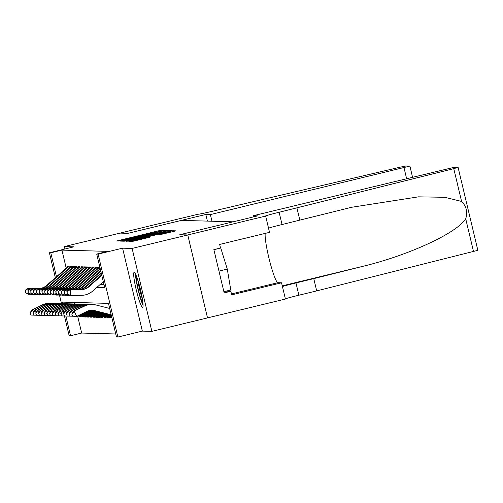<?xml version="1.0" encoding="UTF-8"?>
<svg xmlns="http://www.w3.org/2000/svg" width="503" height="503" viewBox="0 0 503 503"><rect width="100%" height="100%" fill="white"/><g stroke="black" fill="none" stroke-linecap="round" stroke-linejoin="round"><path stroke-width="0.75" d="M161.941 230.877L163.274 230.5L160.375 230.424L157.917 230.946L116.671 240.994L121.311 240.717L128.384 238.611L161.941 230.877M134.213 272.318A17.982 2.1 -103.6 0 0 134.144 272.324A17.982 2.1 -103.6 0 0 136.275 290.017A17.982 2.1 -103.6 0 0 142.544 307.289A17.982 2.1 -103.6 0 0 142.607 307.283A17.982 2.1 -103.6 0 0 140.482 289.583A17.982 2.1 -103.6 0 0 134.213 272.318M160.507 234.574L175.924 230.852L172.68 230.758L170.221 231.279L128.975 241.333L132.214 241.427L134.672 240.906L149.925 237.146L148.53 237.102L132.849 240.61L138.004 239.183L163.89 232.92L170.511 231.537L159.105 234.536L160.507 234.574M187.751 234.964L207.513 317.902L151.875 331.37L132.113 248.432L187.751 234.964L179.747 234.744L233.159 221.81L181.394 220.389L127.982 233.323L119.978 233.103L127.938 233.323L205.828 214.46L210.392 214.586L409.901 166.078L406.047 165.965L400.162 167.172L215.536 210.531A16.14 0.509 166.6 0 1 198.006 214.247L64.346 246.577L73.878 246.835L49.395 252.764L50.79 252.802L61.913 250.11L107.837 251.368L96.714 254.059L98.104 254.097L117.865 337.035L116.47 336.997L108.459 303.378L62.535 302.114L62.913 303.686M132.113 248.432L122.581 248.174L98.104 254.097M165.5 231.154L167.411 230.613L164.185 230.525L161.727 231.047L120.481 241.1L123.719 241.195L126.178 240.673L165.5 231.154M168.436 230.644L171.674 230.739L169.744 231.267L130.428 240.786L126.574 241.27L145.442 236.316L124.65 241.214L165.977 231.166L168.436 230.644L168.643 231.537M64.346 246.577L64.925 249.004M111.125 316.815L111.339 317.714L109.673 317.67L111.238 317.286M108.346 316.739L108.56 317.638L106.888 317.594L108.453 317.211M105.561 316.664L105.775 317.563L104.102 317.519L105.674 317.135M102.775 316.582L102.989 317.487L101.323 317.437L102.889 317.06M99.996 316.506L100.21 317.412L98.538 317.362L100.11 316.984M97.211 316.431L97.425 317.33L95.752 317.286L97.324 316.909M94.426 316.356L94.639 317.255L92.973 317.211L94.539 316.833M91.647 316.28L91.86 317.179L90.188 317.135L91.76 316.752M88.861 316.205L89.075 317.104L87.403 317.06L88.974 316.676M86.076 316.129L86.29 317.028L84.623 316.984L86.189 316.601M83.297 316.047L83.511 316.953L81.838 316.903L83.41 316.525M69.118 268.156L68.71 266.439L67.037 266.395L67.251 267.282M71.904 268.231L71.495 266.515L69.823 266.471L70.036 267.357M74.683 268.306L74.274 266.59L72.608 266.546L72.816 267.433M77.468 268.382L77.06 266.665L75.387 266.621L75.601 267.508M80.254 268.457L79.845 266.747L78.172 266.697L78.386 267.583M83.033 268.539L82.624 266.823L80.958 266.772L81.165 267.659M85.818 268.615L85.409 266.898L83.737 266.854L83.951 267.741M88.603 268.69L88.195 266.974L86.522 266.93L86.736 267.816M91.383 268.765L90.974 267.049L89.308 267.005L89.515 267.892M94.168 268.841L93.759 267.124L92.087 267.08L92.301 267.967M96.953 268.916L96.545 267.2L94.872 267.156L95.086 268.042M99.732 268.992L99.324 267.275L97.657 267.231L97.865 268.118M61.913 250.11L66.22 268.181M100.078 284.56L104.002 284.667M77.607 315.978L81.675 333.049L115.753 333.979M74.381 302.441L74.752 303.994M78.902 316.192L79.053 316.827L80.725 316.877L80.511 315.972M81.838 316.903L81.687 316.268M84.623 316.984L84.473 316.343M87.403 317.06L87.252 316.418M90.188 317.135L90.037 316.494M92.973 317.211L92.816 316.569M95.752 317.286L95.601 316.651M98.538 317.362L98.387 316.727M101.323 317.437L101.166 316.802M104.102 317.519L103.951 316.877M106.888 317.594L106.737 316.953M109.673 317.67L109.516 317.028M122.581 248.174L142.343 331.112L151.875 331.37M142.343 331.112L117.865 337.035M81.675 333.049L70.546 335.74L69.156 335.702L64.478 316.079M96.771 287.464L104.725 287.685L96.714 254.059M50.79 252.802L56.493 276.744M61.517 303.63L59.499 295.16M55.349 277.75L49.395 252.764M65.862 316.06L70.546 335.74M79.053 316.827L80.625 316.45M161.425 231.273L123.845 240.371L132.113 238.718L161.425 231.273M160.991 232.87L166.153 231.443L159.533 232.826L148.486 235.567L160.991 232.87L161.111 233.361M35.103 315.211L31.041 315.054L30.029 312.985L31.041 315.054M30.029 312.985L31.727 310.1L41.749 305.101A17.291 17.165 -88.4 0 1 49.841 303.309L50.533 303.328A17.291 17.165 -88.4 0 1 51.576 303.391M31.727 310.1L42.447 305.12A17.291 17.165 -88.4 0 1 50.533 303.328M77.758 315.903L78.606 316.123A8.067 8.01 -88.4 0 0 80.348 316.362L80.606 316.368A8.067 8.01 -88.4 0 1 79.304 316.142L77.965 315.802M30.306 312.998L32.418 310.118L33.387 312.086M34.921 315.205L31.324 315.06M68.773 266.709A8.067 8.01 91.6 0 0 67.716 267.495L47.175 285.578A11.525 11.443 -88.4 0 1 39.781 288.426L28.596 288.559L28.608 289.954M68.521 266.433A8.067 8.01 91.6 0 0 67.018 267.477L46.483 285.559A11.525 11.443 -88.4 0 1 39.083 288.408L27.898 288.54L28.596 288.559L25.15 290.313L25.452 292.627L25.427 290.319M28.646 293.111L28.658 294.324L30.614 294.299M25.452 292.627L28.658 294.324L25.175 292.62M27.898 288.54L25.15 290.313M143.009 303.749A15.562 1.817 76.4 0 1 138.665 290.904A15.562 1.817 76.4 0 1 136.099 276.241A15.562 1.817 76.4 0 1 136.112 275.286M137.759 279.794A14.411 1.679 -103.6 0 0 142.406 298.983M135.489 273.921A17.869 2.081 -103.6 0 0 135.496 274.298A17.869 2.081 -103.6 0 0 138.231 290.25A17.869 2.081 -103.6 0 0 143.072 305.246M213.888 249.758L220.276 248.073M223.873 291.671L230.776 290.005L227.281 269.086L220.786 248.086M218.968 271.098L227.281 269.086M205.828 214.46L207.412 221.106M210.392 214.586L211.977 221.226M253.116 215.756L454.24 167.285L458.088 167.398L453.775 168.637L279.134 212.272A16.14 0.509 -13.4 0 0 265.383 216.064A16.14 0.509 -13.4 0 0 265.502 216.095L187.764 234.964L179.791 234.744L257.681 215.881L253.116 215.756L253.393 216.919M458.088 167.398L477.85 250.343L316.695 290.897L313.771 278.624L361.858 266.571C407.971 255.643 457.007 233.078 465.715 218.78C467.79 212.115 466.413 206.331 461.584 201.439L444.815 197.302L418.483 196.843L351.553 207.286L282.057 224.545A16.14 0.509 -13.4 0 0 268.533 228.192M299.857 220.232L296.933 207.959M316.695 290.897L298.889 295.211A16.14 0.509 -13.4 0 0 285.371 298.857M282.447 286.584A16.14 0.509 -13.4 0 1 295.965 282.938L313.771 278.624M187.764 234.964L207.513 317.902L285.415 299.04L281.542 282.787L231.694 294.859L230.839 291.275L226.067 291.143M265.653 216.101L269.526 232.355L219.679 244.42L220.534 248.01L213.857 249.626L224.162 292.891L230.839 291.275M281.542 282.787L277.908 282.686A25.936 3.024 76.4 0 1 269.721 261.22A25.936 3.024 76.4 0 1 265.232 233.392M37.888 315.293L33.827 315.13L33.091 313.073L33.827 315.13M32.814 313.067L34.506 310.181L44.534 305.176A17.291 17.165 -88.4 0 1 52.62 303.384L53.318 303.403A17.291 17.165 -88.4 0 1 54.362 303.466M34.506 310.181L45.232 305.195A17.291 17.165 -88.4 0 1 53.318 303.403M83.385 316.431A8.067 8.01 -88.4 0 1 82.09 316.217L78.801 315.381M83.385 316.444L83.127 316.437A8.067 8.01 -88.4 0 1 81.392 316.198L78.594 315.488M33.091 313.073L35.204 310.2L36.172 312.162M37.7 315.28L34.103 315.136M40.668 315.368L36.612 315.205L35.876 313.149L36.612 315.205M35.594 313.143L37.291 310.257L47.32 305.252A17.291 17.165 -88.4 0 1 55.405 303.46L56.103 303.479A17.291 17.165 -88.4 0 1 57.147 303.542M37.291 310.257L48.011 305.271A17.291 17.165 -88.4 0 1 56.103 303.479M79.43 315.073L84.177 316.274A8.067 8.01 -88.4 0 0 85.912 316.513L86.17 316.519A8.067 8.01 -88.4 0 1 84.869 316.293L79.644 314.966M35.876 313.149L37.989 310.276L38.951 312.237M40.485 315.356L36.889 315.211M43.453 315.444L39.391 315.28L38.656 313.224L39.391 315.28M38.379 313.218L40.077 310.332L50.099 305.327A17.291 17.165 -88.4 0 1 58.191 303.535L58.882 303.554A17.291 17.165 -88.4 0 1 59.926 303.617M40.077 310.332L50.797 305.346A17.291 17.165 -88.4 0 1 58.882 303.554M88.949 316.588A8.067 8.01 -88.4 0 1 87.654 316.368L80.48 314.551M88.956 316.601L88.698 316.588A8.067 8.01 -88.4 0 1 86.956 316.349L80.266 314.652M38.656 313.224L40.768 310.351L41.736 312.313M43.271 315.431L39.674 315.293M46.238 315.519L42.177 315.356L41.441 313.3L42.177 315.356M41.164 313.294L42.856 310.408L52.884 305.403A17.291 17.165 -88.4 0 1 60.97 303.611L61.668 303.63A17.291 17.165 -88.4 0 1 62.712 303.693M42.856 310.408L53.582 305.422A17.291 17.165 -88.4 0 1 61.668 303.63M81.102 314.237L89.741 316.425A8.067 8.01 -88.4 0 0 91.477 316.67L91.735 316.676A8.067 8.01 -88.4 0 1 90.439 316.444L81.316 314.13M41.441 313.3L43.554 310.426L44.522 312.394M46.05 315.507L42.453 315.368M71.558 266.785A8.067 8.01 91.6 0 0 70.495 267.571L49.96 285.654A11.525 11.443 -88.4 0 1 42.56 288.502L31.375 288.64L31.393 290.03M71.3 266.508A8.067 8.01 91.6 0 0 69.804 267.552L49.263 285.635A11.525 11.443 -88.4 0 1 41.868 288.483L30.677 288.615L31.375 288.64L27.935 290.388L28.237 292.702L28.212 290.394M31.425 293.186L31.444 294.4L33.393 294.374M28.237 292.702L31.444 294.4L27.961 292.696M30.677 288.615L27.935 290.388M74.337 266.86A8.067 8.01 91.6 0 0 73.281 267.646L52.746 285.729A11.525 11.443 -88.4 0 1 45.345 288.577L34.16 288.716L34.173 290.105M74.086 266.584A8.067 8.01 91.6 0 0 72.583 267.627L52.048 285.71A11.525 11.443 -88.4 0 1 44.648 288.559L33.462 288.697L34.16 288.716L30.714 290.464L31.023 292.777L30.997 290.47M34.21 293.262L34.223 294.475L36.178 294.456M31.023 292.777L34.223 294.475L30.74 292.771M33.462 288.697L30.714 290.464M77.122 266.936A8.067 8.01 91.6 0 0 76.066 267.728L55.525 285.811A11.525 11.443 -88.4 0 1 48.131 288.659L36.939 288.791L36.958 290.181M76.871 266.665A8.067 8.01 91.6 0 0 75.368 267.703L54.833 285.786A11.525 11.443 -88.4 0 1 47.433 288.64L36.247 288.772L36.939 288.791L33.5 290.539L33.802 292.853L33.776 290.545M36.996 293.337L37.008 294.551L38.964 294.532M33.802 292.853L37.008 294.551L33.525 292.847M36.247 288.772L33.5 290.539M79.908 267.011A8.067 8.01 91.6 0 0 78.845 267.803L58.31 285.886A11.525 11.443 -88.4 0 1 50.91 288.735L39.724 288.867L39.743 290.256M79.65 266.741A8.067 8.01 91.6 0 0 78.154 267.785L57.612 285.867A11.525 11.443 -88.4 0 1 50.218 288.716L39.027 288.848L39.724 288.867L36.285 290.615L36.587 292.928L36.562 290.627M39.775 293.412L39.794 294.632L41.743 294.607M36.587 292.928L39.794 294.632L36.31 292.922M39.027 288.848L36.285 290.615M49.017 315.595L44.962 315.438L44.226 313.375L44.962 315.438M43.943 313.369L45.641 310.483L55.67 305.478A17.291 17.165 -88.4 0 1 63.755 303.693L64.453 303.711A17.291 17.165 -88.4 0 1 65.497 303.768M45.641 310.483L56.361 305.497A17.291 17.165 -88.4 0 1 64.453 303.711M94.52 316.739A8.067 8.01 -88.4 0 1 93.218 316.519L82.152 313.715M94.52 316.752L94.262 316.745A8.067 8.01 -88.4 0 1 92.527 316.5L81.939 313.822M44.226 313.375L46.339 310.502L47.301 312.47M48.835 315.582L45.239 315.444M82.687 267.087A8.067 8.01 91.6 0 0 81.631 267.879L61.096 285.962A11.525 11.443 -88.4 0 1 53.695 288.81L42.51 288.942L42.522 290.332M82.435 266.816A8.067 8.01 91.6 0 0 80.933 267.86L60.398 285.943A11.525 11.443 -88.4 0 1 52.997 288.791L41.812 288.923L42.51 288.942L39.064 290.696L39.372 293.004L39.347 290.703M42.56 293.488L42.573 294.708L44.528 294.683M39.372 293.004L42.573 294.708L39.089 292.998M41.812 288.923L39.064 290.696M51.803 315.67L47.741 315.513L47.005 313.451L47.741 315.513M46.729 313.444L48.426 310.558L58.449 305.56A17.291 17.165 -88.4 0 1 66.541 303.768L67.232 303.787A17.291 17.165 -88.4 0 1 68.276 303.843M48.426 310.558L59.147 305.579A17.291 17.165 -88.4 0 1 67.232 303.787M82.775 313.4L95.306 316.582A8.067 8.01 -88.4 0 0 97.048 316.821L97.305 316.827A8.067 8.01 -88.4 0 1 96.004 316.601L82.989 313.3M47.005 313.451L49.118 310.577L50.086 312.545M51.62 315.658L48.024 315.519M85.472 267.168A8.067 8.01 91.6 0 0 84.416 267.954L63.875 286.037A11.525 11.443 -88.4 0 1 56.481 288.885L45.289 289.018L45.308 290.413M85.221 266.892A8.067 8.01 91.6 0 0 83.718 267.936L63.183 286.018A11.525 11.443 -88.4 0 1 55.783 288.867L44.597 288.999L45.289 289.018L41.85 290.772L42.151 293.086L42.126 290.778M45.345 293.563L45.358 294.783L47.313 294.758M42.151 293.086L45.358 294.783L44.66 294.764L41.875 293.073M44.597 288.999L41.85 290.772M54.588 315.746L50.526 315.588L49.514 313.52L50.526 315.588M49.514 313.52L51.205 310.634L61.234 305.635A17.291 17.165 -88.4 0 1 69.32 303.843L70.018 303.862A17.291 17.165 -88.4 0 1 71.061 303.925M51.205 310.634L61.932 305.654A17.291 17.165 -88.4 0 1 70.018 303.862M83.617 312.985L98.091 316.657A8.067 8.01 -88.4 0 0 99.827 316.896L100.084 316.903A8.067 8.01 -88.4 0 1 98.789 316.676L83.825 312.879M49.791 313.532L51.903 310.653L52.872 312.621M54.399 315.733L50.803 315.595M88.258 267.244A8.067 8.01 91.6 0 0 87.195 268.03L66.66 286.113A11.525 11.443 -88.4 0 1 59.26 288.961L48.074 289.093L48.093 290.489M88 266.967A8.067 8.01 91.6 0 0 86.503 268.011L65.962 286.094A11.525 11.443 -88.4 0 1 58.568 288.942L47.376 289.074L48.074 289.093L44.635 290.847L44.937 293.161L44.912 290.853M48.125 293.645L48.143 294.859L50.093 294.833M44.937 293.161L48.143 294.859L47.445 294.84L44.66 293.148M47.376 289.074L44.635 290.847M57.367 315.827L53.312 315.664L52.293 313.595L53.312 315.664M52.293 313.595L53.991 310.709L64.019 305.711A17.291 17.165 -88.4 0 1 72.105 303.919L72.803 303.938A17.291 17.165 -88.4 0 1 73.847 304.001M53.991 310.709L54.689 310.735L64.711 305.73A17.291 17.165 -88.4 0 1 72.803 303.938M102.87 316.965A8.067 8.01 -88.4 0 1 101.568 316.752L84.661 312.464M102.87 316.978L102.612 316.972A8.067 8.01 -88.4 0 1 100.877 316.733L84.454 312.564M52.576 313.608L54.689 310.735L55.651 312.696M57.185 315.815L53.588 315.67M91.037 267.319A8.067 8.01 91.6 0 0 89.98 268.105L69.445 286.188A11.525 11.443 -88.4 0 1 62.045 289.036L50.86 289.168L50.872 290.564M90.785 267.043A8.067 8.01 91.6 0 0 89.282 268.086L68.748 286.169A11.525 11.443 -88.4 0 1 61.347 289.018L50.162 289.15L50.86 289.168L47.414 290.923L47.722 293.236L47.697 290.929M50.91 293.721L50.922 294.934L52.878 294.909M47.722 293.236L50.922 294.934L47.439 293.23M50.162 289.15L47.414 290.923M60.153 315.903L56.091 315.739L55.355 313.683L56.091 315.739M55.078 313.677L56.776 310.791L66.798 305.786A17.291 17.165 -88.4 0 1 74.89 303.994L75.582 304.013A17.291 17.165 -88.4 0 1 76.626 304.076M56.776 310.791L67.496 305.805A17.291 17.165 -88.4 0 1 75.582 304.013M85.29 312.149L103.656 316.808A8.067 8.01 -88.4 0 0 105.397 317.047L105.655 317.053A8.067 8.01 -88.4 0 1 104.354 316.827L85.497 312.042M55.355 313.683L57.468 310.81L58.436 312.772M59.97 315.89L56.374 315.746M93.822 267.395A8.067 8.01 91.6 0 0 92.766 268.181L72.225 286.264A11.525 11.443 -88.4 0 1 64.83 289.112L53.639 289.25L53.658 290.64M93.571 267.118A8.067 8.01 91.6 0 0 92.068 268.162L71.533 286.245A11.525 11.443 -88.4 0 1 64.133 289.093L52.947 289.231L53.639 289.25L50.199 290.998L50.501 293.312L50.476 291.004M53.695 293.796L53.708 295.01L55.663 294.984M50.501 293.312L53.708 295.01L50.225 293.306M52.947 289.231L50.199 290.998M62.938 315.978L58.876 315.815L58.141 313.759L58.876 315.815M57.864 313.753L59.555 310.867L69.584 305.862A17.291 17.165 -88.4 0 1 77.669 304.07L78.367 304.089A17.291 17.165 -88.4 0 1 79.411 304.152M59.555 310.867L70.282 305.881A17.291 17.165 -88.4 0 1 78.367 304.089M108.434 317.123A8.067 8.01 -88.4 0 1 107.139 316.903L86.334 311.627M108.434 317.135L108.176 317.123A8.067 8.01 -88.4 0 1 106.441 316.884L86.126 311.734M58.141 313.759L60.253 310.885L61.221 312.847M62.749 315.966L59.153 315.821M96.607 267.47A8.067 8.01 91.6 0 0 95.545 268.256L75.01 286.339A11.525 11.443 -88.4 0 1 67.609 289.187L56.424 289.326L56.443 290.715M96.35 267.194A8.067 8.01 91.6 0 0 94.853 268.237L74.312 286.32A11.525 11.443 -88.4 0 1 66.918 289.168L55.726 289.307L56.424 289.326L52.985 291.074L53.287 293.387L53.261 291.08M56.474 293.871L56.493 295.085L58.442 295.066M53.287 293.387L56.493 295.085L53.01 293.381M55.726 289.307L52.985 291.074M65.717 316.054L61.662 315.89L60.926 313.834L61.662 315.89M60.643 313.828L62.341 310.942L72.369 305.937A17.291 17.165 -88.4 0 1 80.455 304.145L81.153 304.164A17.291 17.165 -88.4 0 1 82.196 304.227M62.341 310.942L73.061 305.956A17.291 17.165 -88.4 0 1 81.153 304.164M86.962 311.313L109.226 316.959A8.067 8.01 -88.4 0 0 110.962 317.204L111.22 317.211A8.067 8.01 -88.4 0 1 109.918 316.978L87.189 311.212M60.926 313.834L63.038 310.961L64 312.923M65.535 316.041L61.938 315.903M99.387 267.546A8.067 8.01 91.6 0 0 98.33 268.338L77.795 286.421A11.525 11.443 -88.4 0 1 70.395 289.269L59.209 289.401L59.222 290.791M99.135 267.275A8.067 8.01 91.6 0 0 97.632 268.319L77.097 286.402A11.525 11.443 -88.4 0 1 69.697 289.25L58.511 289.382L59.209 289.401L55.764 291.149L56.072 293.463L56.047 291.162M59.26 293.947L59.272 295.16L61.228 295.142M56.072 293.463L59.272 295.16L55.789 293.456M58.511 289.382L55.764 291.149M68.502 316.129L64.441 315.972L63.705 313.91L64.441 315.972M63.428 313.903L65.126 311.017L75.148 306.013A17.291 17.165 -88.4 0 1 83.24 304.227L83.932 304.246A17.291 17.165 -88.4 0 1 84.976 304.302M65.126 311.017L75.846 306.031A17.291 17.165 -88.4 0 1 83.932 304.246M111.653 316.789L88.163 310.829M111.697 316.959L87.906 310.923M63.705 313.91L65.818 311.036L66.786 313.004M68.32 316.117L64.724 315.978M100.298 269.124L80.574 286.496A11.525 11.443 -88.4 0 1 73.18 289.344L61.988 289.476L62.007 290.866M100.179 268.602L79.883 286.477A11.525 11.443 -88.4 0 1 72.482 289.326L61.297 289.458L61.988 289.476L58.549 291.224L58.851 293.538L58.826 291.237M62.045 294.022L62.058 295.242L64.013 295.217M58.851 293.538L62.058 295.242L58.574 293.532M61.297 289.458L58.549 291.224M71.288 316.205L67.226 316.047L66.49 313.985L67.226 316.047M66.214 313.979L67.905 311.093L77.934 306.088A17.291 17.165 -88.4 0 1 86.019 304.302L86.717 304.321A17.291 17.165 -88.4 0 1 87.761 304.378M67.905 311.093L78.631 306.107A17.291 17.165 -88.4 0 1 86.717 304.321M111.496 316.123L89.339 310.502M111.534 316.286L89.025 310.577M66.49 313.985L68.603 311.112L69.571 313.08M71.099 316.192L67.503 316.054M100.801 271.218L83.36 286.572A11.525 11.443 -88.4 0 1 75.959 289.42L64.774 289.552L64.793 290.948M100.675 270.696L82.662 286.553A11.525 11.443 -88.4 0 1 75.268 289.401L64.076 289.533L64.774 289.552L61.335 291.306L61.636 293.614L61.611 291.312M64.824 294.098L64.843 295.318L66.792 295.292M61.636 293.614L64.843 295.318L61.36 293.607M64.076 289.533L61.335 291.306M111.377 315.62L91.131 310.483A11.525 11.443 91.6 0 0 90.383 310.32M111.339 315.45L91.823 310.502A11.525 11.443 91.6 0 0 90.735 310.282M74.067 316.28L70.011 316.123L69.276 314.061L70.011 316.123M68.993 314.054L70.69 311.168L80.719 306.17A17.291 17.165 -88.4 0 1 88.805 304.378L89.503 304.397A17.291 17.165 -88.4 0 1 90.546 304.453M70.69 311.168L81.411 306.189A17.291 17.165 -88.4 0 1 89.503 304.397M69.276 314.061L71.388 311.187L72.35 313.155M73.884 316.268L70.288 316.129M101.298 273.305L86.145 286.647A11.525 11.443 -88.4 0 1 78.745 289.495L67.559 289.627L67.572 291.023M101.172 272.783L85.447 286.628A11.525 11.443 -88.4 0 1 78.047 289.476L66.861 289.609L67.559 289.627L64.114 291.382L64.422 293.695L64.397 291.388M67.609 294.173L67.622 295.393L69.577 295.368M64.422 293.695L67.622 295.393L66.93 295.374L64.139 293.683M66.861 289.609L64.114 291.382M111.22 314.947L93.91 310.558A11.525 11.443 91.6 0 0 91.779 310.232M111.176 314.777L94.608 310.577A11.525 11.443 91.6 0 0 86.736 311.426L76.708 316.431L72.79 316.198L71.778 314.13L72.79 316.198M71.778 314.13L73.476 311.244L83.498 306.245A17.291 17.165 -88.4 0 1 91.59 304.453L92.282 304.472A17.291 17.165 -88.4 0 1 96.01 304.988L109.673 308.452M73.476 311.244L84.196 306.264A17.291 17.165 -88.4 0 1 92.282 304.472M72.055 314.142L74.167 311.263L76.708 316.431L73.073 316.205M101.795 275.393L88.924 286.723A11.525 11.443 -88.4 0 1 81.53 289.571L70.338 289.703L70.407 295.468L81.593 295.336A17.291 17.165 91.6 0 0 92.69 291.061L103.304 281.718M101.669 274.871L88.232 286.704A11.525 11.443 -88.4 0 1 80.832 289.552L69.647 289.684L70.338 289.703L66.899 291.457L67.201 293.771L67.176 291.463M67.201 293.771L70.407 295.468L66.924 293.765M69.647 289.684L66.899 291.457M118.739 241.056L118.595 240.465M158.055 231.531L157.917 230.946M160.558 231.185L160.375 230.424M122.55 241.163L122.405 240.566M164.399 231.418L164.185 230.525M124.04 241.144L123.857 240.371M124.417 241.075L124.254 240.384M132.232 239.208L132.113 238.718M155.823 233.493L155.71 233.002M128.611 241.201L128.498 240.736M144.562 237.366L144.449 236.875M146.492 236.9L146.36 236.353L146.505 236.894M148.687 236.366L148.498 235.574M149.548 236.159L149.416 235.599M151.988 235.567L151.875 235.077M161.149 234.467L161.035 234.002M165.468 233.449L165.349 232.958M139.583 239.717L139.463 239.227M146.191 238.114L146.071 237.623M148.63 237.523L148.53 237.102M131.044 241.396L130.906 240.799M172.894 231.65L172.68 230.758M41.749 305.101L42.447 305.12M78.606 316.123L79.304 316.142M47.175 285.578L46.483 285.559M39.781 288.426L39.083 288.408M67.716 267.495L67.018 267.477M406.6 178.596L404.003 167.706M282.057 224.545L279.134 212.272M295.965 282.938L298.889 295.211M473.53 251.575L465.715 218.78M461.584 201.439L453.775 168.637M361.858 266.571L282.271 285.842M231.474 293.934L277.908 282.686M44.534 305.176L45.232 305.195M81.392 316.198L82.09 316.217M47.32 305.252L48.011 305.271M84.177 316.274L84.869 316.293M50.099 305.327L50.797 305.346M86.956 316.349L87.654 316.368M52.884 305.403L53.582 305.422M89.741 316.425L90.439 316.444M49.96 285.654L49.263 285.635M42.56 288.502L41.868 288.483M70.495 267.571L69.804 267.552M52.746 285.729L52.048 285.71M45.345 288.577L44.648 288.559M73.281 267.646L72.583 267.627M55.525 285.811L54.833 285.786M48.131 288.659L47.433 288.64M76.066 267.728L75.368 267.703M58.31 285.886L57.612 285.867M50.91 288.735L50.218 288.716M78.845 267.803L78.154 267.785M55.67 305.478L56.361 305.497M92.527 316.5L93.218 316.519M61.096 285.962L60.398 285.943M53.695 288.81L52.997 288.791M81.631 267.879L80.933 267.86M58.449 305.56L59.147 305.579M95.306 316.582L96.004 316.601M63.875 286.037L63.183 286.018M56.481 288.885L55.783 288.867M84.416 267.954L83.718 267.936M61.234 305.635L61.932 305.654M98.091 316.657L98.789 316.676M66.66 286.113L65.962 286.094M59.26 288.961L58.568 288.942M87.195 268.03L86.503 268.011M64.019 305.711L64.711 305.73M100.877 316.733L101.568 316.752M69.445 286.188L68.748 286.169M62.045 289.036L61.347 289.018M89.98 268.105L89.282 268.086M66.798 305.786L67.496 305.805M103.656 316.808L104.354 316.827M72.225 286.264L71.533 286.245M64.83 289.112L64.133 289.093M92.766 268.181L92.068 268.162M69.584 305.862L70.282 305.881M106.441 316.884L107.139 316.903M75.01 286.339L74.312 286.32M67.609 289.187L66.918 289.168M95.545 268.256L94.853 268.237M72.369 305.937L73.061 305.956M109.226 316.959L109.918 316.978M77.795 286.421L77.097 286.402M70.395 289.269L69.697 289.25M98.33 268.338L97.632 268.319M75.148 306.013L75.846 306.031M80.574 286.496L79.883 286.477M73.18 289.344L72.482 289.326M77.934 306.088L78.631 306.107M83.36 286.572L82.662 286.553M75.959 289.42L75.268 289.401M91.131 310.483L91.823 310.502M80.719 306.17L81.411 306.189M86.145 286.647L85.447 286.628M78.745 289.495L78.047 289.476M93.91 310.558L94.608 310.577M83.498 306.245L84.196 306.264M88.924 286.723L88.232 286.704M81.53 289.571L80.832 289.552M124.027 241.151L123.845 240.371M162.041 231.99L161.878 231.298M166.304 232.103L166.153 231.443M148.674 236.372L148.486 235.567M170.662 232.191L170.511 231.537M133.006 241.283L132.849 240.61M409.901 166.078L412.535 177.157"/></g></svg>
